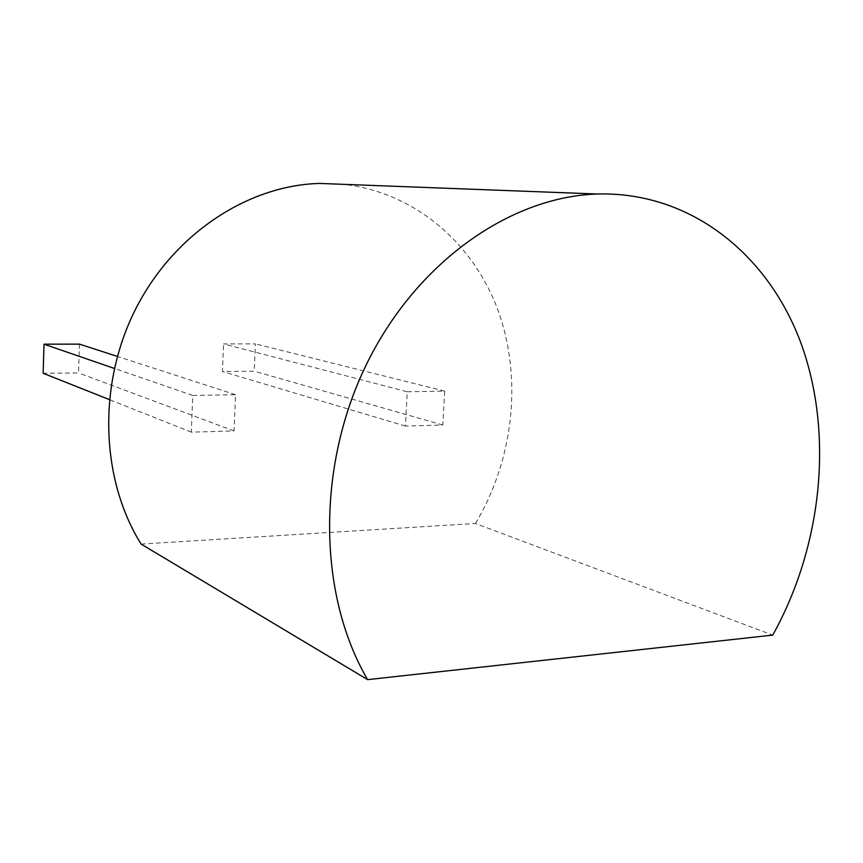 <?xml version="1.0" encoding="UTF-8"?>
<svg xmlns="http://www.w3.org/2000/svg" width="863" height="863" viewBox="0 0 863 863"><rect width="100%" height="100%" fill="white"/><g stroke="black" fill="none" stroke-linecap="round" stroke-linejoin="round"><path stroke-width="0.65" stroke-dasharray="4.32 3.24" d="M141.079 544.068L475.437 523.474L772.741 635.114M475.437 523.474C513.712 459.601 522.665 378.328 498.07 310.475C473.194 242.913 414.531 192.179 343.474 184.337M192.762 395.448L235.567 394.715L234.056 430.939L191.327 432.158L192.762 395.448L114.337 368.425M407.25 391.77L444.661 391.122L442.795 425.017L405.437 426.085L407.25 391.77L223.571 343.927L255.405 343.884L254.24 371.187L222.449 371.5L223.571 343.927M235.567 394.715L117.346 356.408M79.45 344.132L78.533 372.935L43.15 373.28M234.056 430.939L78.533 372.935M191.327 432.158L109.31 399.569M444.661 391.122L255.405 343.884M442.795 425.017L254.24 371.187M405.437 426.085L222.449 371.5"/><path stroke-width="1.29" d="M343.474 184.337L319.677 183.431C247.994 185.254 173.722 233.765 135.588 309.137C97.508 384.477 100.453 478.868 141.079 544.068L367.616 679.634L772.741 635.114C822.126 546.279 833.798 434.704 801.447 344.477C768.836 254.747 690.875 191.457 597.466 194.013C510.26 196.602 416.085 262.298 366.171 364.973C316.268 467.563 318.123 595.146 367.616 679.634M114.337 368.425L44.002 344.186L79.45 344.132L117.346 356.408M109.31 399.569L43.15 373.28L44.002 344.186M597.466 194.013L319.677 183.431"/></g></svg>
